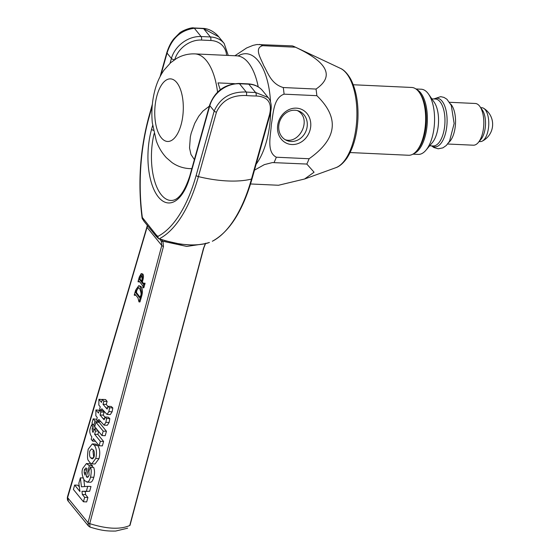 <?xml version="1.0" encoding="UTF-8"?>
<svg xmlns="http://www.w3.org/2000/svg" width="559" height="559" viewBox="0 0 559 559"><rect width="100%" height="100%" fill="white"/><g stroke="black" fill="none" stroke-linecap="round" stroke-linejoin="round"><path stroke-width="0.84" d="M353.274 84.758L411.759 87.47A33.931 15.407 92.7 0 1 419.376 92.563A33.931 15.407 92.7 0 1 416.672 150.895A33.931 15.407 92.7 0 1 408.615 155.262L350.13 152.551M416.672 150.895L417.769 149.602A32.366 14.695 -87.3 0 0 420.347 93.961L419.376 92.563M480.684 107.649L481.823 107.705A16.966 7.7 92.7 0 1 483.668 108.299A16.966 7.7 92.7 0 1 488.734 125.013A16.966 7.7 92.7 0 1 482.144 141.182A16.966 7.7 92.7 0 1 480.251 141.602L479.112 141.553M449.59 102.29L475.276 103.478A20.886 9.482 92.7 0 1 479.964 106.615L482.389 110.102A16.966 7.7 92.7 0 1 481.04 139.268L478.301 142.517A20.886 9.482 92.7 0 1 473.34 145.2L447.654 144.012M479.964 106.615A20.886 9.482 92.7 0 1 478.301 142.517M415.924 88.972L421.22 89.216A32.632 14.813 92.7 0 1 428.55 94.115L434.21 102.248A23.492 10.663 92.7 0 1 432.331 142.629L425.951 150.203A32.632 14.813 92.7 0 1 418.202 154.403L412.898 154.158M428.55 94.115A32.632 14.813 92.7 0 1 425.951 150.203M209.024 242.564A2.613 2.061 -108.8 0 0 209.227 242.508A2.613 2.061 -108.8 0 0 209.401 242.438C197.306 246.344 182.297 245.646 164.374 240.349L159.259 238.798A123.895 56.249 -87.3 0 0 198.41 176.609A2.613 1.055 -164.4 0 1 196.16 175.435A121.534 55.173 92.7 0 1 157.757 236.429L156.129 234.822A2.613 2.075 140.9 0 0 156.429 236.583A2.613 2.075 140.9 0 0 156.716 236.855M158.784 238.861L164.374 240.349M164.318 240.545L180.676 244.199L192.715 245.087C200.569 244.695 206.075 243.836 209.227 242.508L209.401 242.438M144.103 221.434A2.613 2.075 -39.1 0 1 143.803 219.673A2.613 1.775 154.6 0 0 143.768 220.903A2.613 2.613 0 0 0 144.103 221.434L156.429 236.583A2.613 2.613 0 0 0 157.128 237.184L157.128 237.184A2.613 2.264 -59.5 0 1 156.129 234.822L142.342 217.486L142.468 219.016M193.721 27.95L203.217 28.39A2.613 1.02 94.8 0 1 203.644 28.691L210.366 36.957L201.072 36.531L194.35 28.257A2.613 1.342 90.3 0 0 193.721 27.95C191.786 27.035 181.046 30.899 179.027 33.582L174.149 38.501C171.32 41.687 168.888 46.355 166.855 52.497A2.613 1.055 15.6 0 0 167.043 53.091C171.711 38.389 180.816 30.116 194.35 28.257A67.87 27.384 -164.4 0 1 203.644 28.691L218.73 36.796M152.628 125.509L151.573 129.29A50.121 22.751 -87.3 0 0 158.421 197.061A50.121 22.751 -87.3 0 0 189.997 176.511L209.828 105.672A26.105 20.739 -39.1 0 1 239.504 83.752L246.226 92.018C230.783 91.529 220.106 97.867 214.188 111.031A2.613 1.055 15.6 0 0 216.438 112.212C221.895 100.466 231.887 94.911 246.4 95.54A70.476 28.439 15.6 0 0 256.057 95.987C267.922 96.581 272.408 102.807 269.515 114.672L251.487 179.069A70.476 28.439 -164.4 0 1 198.41 176.609L216.438 112.212M269.515 114.672A2.613 1.055 15.6 0 0 270.137 114.218C272.079 107.083 271.415 101.521 268.159 97.532L255.519 92.452A67.87 27.384 -164.4 0 1 246.226 92.018A2.613 1.02 94.8 0 1 246.4 95.54M161.348 241.474L161.768 245.485A2.613 1.006 14.9 0 0 163.466 246.449L162.935 241.257A2.613 0.524 158.5 0 1 161.348 241.474L160.112 239.287M88.455 526.019L90.02 527.102L89.706 523.727A2.613 1.055 -164.4 0 1 88.022 522.714L88.455 526.019L68.373 501.346L67.611 497.636L147.548 225.661M142.825 218.073A2.613 2.075 140.9 0 0 143.118 219.834L142.37 218.904M143.118 219.834L143.768 220.903A2.613 1.775 154.6 0 0 143.908 221.126M157.757 236.429L158.49 238.707L157.575 237.596A2.613 2.075 -39.1 0 1 157.275 235.842M204.664 243.759L186.783 246.421L162.935 241.257L161.32 239.664M205.544 243.235L203.497 248.308L129.758 525.495C120.36 529.68 107.014 529.059 89.726 523.636L163.466 246.449M89.706 523.727L89.726 523.636A2.613 1.006 -165.1 0 1 88.036 522.672L67.611 497.636A2.613 1.055 -164.4 0 1 67.422 497.035A2.613 1.055 -164.4 0 1 67.436 497M129.737 525.586L130.03 525.25A2.613 1.055 -164.4 0 1 129.737 525.586L129.758 525.495A2.613 1.006 -165.1 0 0 130.051 525.174L203.783 247.986L205.586 243.444M93.395 450.184L92.99 451.267L93.772 457.688M138.618 287.633L136.675 290.687L136.466 292.546L140.016 297.269M98.782 419.397L104.051 425.126L105.882 422.325L106.566 418.474L104.98 417.021L104.107 419.788L100.019 414.981L100.865 411.969L99.341 410.089L98.496 413.108L95.924 409.95L95.82 415.749L97.259 417.524L96.693 419.536L98.223 421.416L98.782 419.397M104.98 417.021L108.229 417.168L109.823 418.628L109.131 422.471L107.307 425.28L104.051 425.126M109.823 418.628L106.566 418.474M103.052 410.809L104.121 412.116L103.275 415.134L104.959 417.203M103.275 415.134L100.019 414.981M104.121 412.116L100.865 411.969M100.753 410.159L99.341 410.089M95.924 409.95L99.299 410.243M100.515 421.521L98.223 421.416M93.73 425.441L94.967 421.025L93.192 418.838L91.956 423.254L93.73 425.441L95.03 425.497M98.167 421.353L97.902 422.311M98.014 421.165L94.967 421.025M93.192 418.838L96.749 419.362M101.962 435.552L103.198 431.136L95.945 422.22L94.709 426.643L101.962 435.552L105.211 435.706L106.448 431.289L103.198 431.136M95.945 422.22L99.195 422.373L106.448 431.289M95.526 430.968L94.017 429.109L93.094 432.407L92.584 431.779L92.137 428.83L92.815 426.929L91.655 424.7L90.376 428.096C89.349 430.723 89.664 433.414 91.313 436.16L91.858 436.824L91.166 439.276L92.682 441.135L93.367 438.682L99.111 445.74L100.347 441.324L94.604 434.266L95.526 430.968L98.335 431.101M96.826 429.242L94.017 429.109M95.736 427.901L95.337 429.172M95.023 427.027L92.815 426.929M93.185 424.77L91.655 424.7M95.47 441.261L92.682 441.135M98.67 431.506L97.853 434.413L103.597 441.47L102.36 445.886L99.111 445.74M103.597 441.47L100.347 441.324M97.853 434.413L94.604 434.266M89.454 462.328L91.767 463.851L95.757 458.485C97.049 452.867 96.588 448.444 94.352 445.223L92.291 443.93L88.175 449.212C86.345 462.579 88.993 459.694 89.454 462.328M92.291 443.93L95.54 444.084L97.608 445.369C99.858 448.667 100.327 453.09 99.006 458.639L95.016 463.998L91.767 463.851M94.185 456.584L92.27 458.911L90.817 457.933C89.664 457.192 89.3 454.921 89.74 451.12L91.655 448.8L93.087 449.771C94.247 450.47 94.611 452.741 94.185 456.584M89.391 465.696L86.421 463.544L82.83 468.288C81.39 471.663 81.956 475.786 84.535 480.656L87.49 482.075C88.818 481.495 89.831 479.853 90.53 477.155C91.501 472.446 91.459 469.148 90.411 467.254L88.86 471.265L89.112 475.339L87.414 477.435L86.296 476.743L89.391 465.696L92.64 465.85L92.228 467.338M86.421 463.544L89.671 463.697L92.64 465.85M86.855 482.151L90.747 482.221L86.855 482.151M90.411 467.254L93.66 467.408C94.757 470.294 94.799 473.599 93.779 477.309C92.969 480.209 91.956 481.844 90.747 482.221M84.367 469.826L85.904 467.953L86.987 468.638L85.143 475.227L84.157 472.767L84.367 469.826L86.624 469.93M88.434 476.841L86.296 476.743M86.407 491.109L87.735 486.358L81.432 486.805L80.37 477.847L78.847 483.276L79.965 491.571L74.654 485.051L73.418 489.467L83.424 501.765L84.661 497.349L82.341 494.498L81.97 491.312L89.664 491.256L85.227 491.459L85.597 494.645L87.91 497.496L86.673 501.912L83.424 501.765M87.735 486.358L90.991 486.505L89.664 491.256M83.815 479.636L84.64 486.575M83.011 477.966L80.37 477.847M74.654 485.051L77.904 485.198L79.343 486.966M87.91 497.496L84.661 497.349M85.597 494.645L82.341 494.498M85.227 491.459L81.97 491.312M101.78 408.706L107.048 414.436L108.872 411.627L109.564 407.784L107.971 406.323L107.104 409.09L103.017 404.29L103.862 401.271L102.332 399.399L101.493 402.41L98.922 399.252L98.81 405.058L100.257 406.833L99.691 408.846L101.214 410.718L101.78 408.706M107.971 406.323L111.22 406.477L112.813 407.937L112.128 411.78L110.298 414.582L107.048 414.436M112.813 407.937L109.564 407.784M102.332 399.399L105.588 399.545L107.111 401.425L106.266 404.436L107.95 406.505M106.266 404.436L103.017 404.29M107.111 401.425L103.862 401.271M98.922 399.252L102.29 399.552M103.506 410.83L101.214 410.718M141.203 275.447L139.988 279.046L141.504 280.897M135.509 294.747L135.208 295.271L134.335 295.236M134.279 295.229L134.796 294.397L135.306 294.572L137.961 297.863L138.974 301.888L140.826 295.767C141.972 294.069 141.72 290.966 140.078 286.467L138.758 285.649L135.634 290.212L134.251 294.949L135.208 295.271M138.758 285.649L141.008 286.508C142.573 288.703 142.818 291.805 141.755 295.809L140.043 301.72L139.023 301.888M139.925 301.944L138.995 301.902L139.904 301.93M139.268 281.352L138.974 281.848L138.087 281.813L138.995 281.862M138.045 281.806L138.318 281.366L139.498 281.631L141.588 284.196C143.083 286.334 143.516 287.375 142.88 287.326L144.152 283.203L143.397 284.189L142.231 283.001L141.413 281.897L141.825 280.534C142.699 277.984 142.72 275.797 141.881 273.98L141.231 273.582L139.296 276.991L138.052 281.47L139.247 281.408L138.974 281.848M141.231 273.582L142.811 274.022C143.691 275.105 143.67 277.285 142.755 280.576L142.342 281.939L143.831 283.818M144.152 283.203L145.081 283.245L143.81 287.808L142.943 287.766L143.81 287.808M141.686 280.283L141.259 281.708L139.058 279.004L139.415 277.341C140.421 274.986 141.043 274.385 141.287 275.538C142.182 278.116 142.314 279.696 141.686 280.283M140.749 275.21L141.287 275.538M139.988 279.046L139.058 279.004M142.838 282.609L141.909 282.568M142.342 281.939L141.413 281.897M138.318 281.366L138.709 280.904M141.036 280.29L140.106 280.248M140.155 279.269L139.226 279.221M141.399 296.969L140.47 296.927M140.575 295.872L139.575 297.549L135.537 292.497L136.529 288.633L138.157 287.543L139.547 288.367C141.127 292.161 141.469 294.663 140.575 295.872M194.378 159.595L190.961 154.487L189.529 147.988L190.326 136.948L191.199 133.175L194.728 123.357L198.697 116.293L202.917 111.108L209.332 106.175M220.253 89.761L218.003 82.893L234.445 83.654M217.556 92.095A57.43 26.07 -87.3 0 0 194.916 53.895L236.737 55.837A57.43 26.07 92.7 0 1 258.23 86.862M234.899 55.746L246.659 47.955L253.017 45.37L256.93 44.517L292.364 45.901A70.399 31.961 92.7 0 1 293.922 46.467A70.399 31.961 92.7 0 1 294.558 46.753A70.399 31.961 92.7 0 1 295.452 47.208L262.688 45.684C253.695 48.102 261.186 58.898 263.736 65.669C267.985 72.684 270.933 83.899 283.266 87.539L316.038 89.056C334.659 76.29 327.798 62.335 295.452 47.208M316.038 89.056A70.399 31.961 92.7 0 1 316.848 95.68L284.077 94.164C273.127 98.056 273.386 114.26 271.325 124.482C270.849 135.033 266.126 151.992 276.335 157.219L309.106 158.735A70.399 31.961 92.7 0 1 306.828 164.06L272.422 162.571L264.365 164.619L254.478 170.16M309.106 158.735C337.175 138.898 339.753 117.886 316.848 95.68M250.53 183.967L278.501 185.26L304.564 179.013L314.074 172.214L306.828 164.06M310.643 127.103A18.531 16.288 112.9 0 0 287.836 110.2A18.531 16.288 112.9 0 0 283.965 141.713A18.531 16.288 112.9 0 0 310.643 127.103M297.367 110.577C312.6 118.557 299.582 144.501 285.23 139.715M295.264 110.242A15.925 13.996 -67.1 0 1 299.191 111.185A15.925 13.996 -67.1 0 1 307.171 126.509A15.925 13.996 -67.1 0 1 286.809 140.519A15.925 13.996 -67.1 0 1 279.353 122.575A15.925 13.996 -67.1 0 1 295.264 110.242M434.154 98.964A24.365 11.061 92.7 0 1 447.046 123.078A24.365 11.061 92.7 0 1 431.981 145.899M431.848 98.852L435.349 99.02A23.492 10.663 92.7 0 1 444.915 122.98A23.492 10.663 92.7 0 1 433.176 145.955L429.668 145.787M448.8 142.433A20.886 9.482 -87.3 0 0 455.501 123.469A20.886 9.482 -87.3 0 0 450.589 103.967M413.702 153.655A32.632 14.813 -87.3 0 0 427.307 122.162A32.632 14.813 -87.3 0 0 416.679 89.545M189.997 176.511A2.613 1.055 -164.4 0 1 189.808 175.917C184.351 192.527 178.055 200.709 170.907 200.464A47.508 21.57 92.7 0 1 154.116 133.615M251.487 179.069A123.895 56.249 92.7 0 1 212.336 241.257C229.588 231.761 242.844 210.883 252.109 178.614A2.613 1.055 -164.4 0 1 251.487 179.069M142.342 217.486A121.534 55.173 92.7 0 1 149.008 117.488L152.181 106.161M142.133 218.338C137.738 183.597 139.967 149.777 148.82 116.894A2.613 1.055 15.6 0 0 149.008 117.488M160.859 75.158L167.043 53.091L171.403 58.45L170.055 63.265M256.057 95.987A2.613 1.342 -89.7 0 0 255.519 92.452L248.797 84.185L239.504 83.752A2.613 1.188 -87.3 0 0 238.979 83.445C224.599 84.109 214.824 91.32 209.639 105.078A2.613 1.055 -164.4 0 0 209.828 105.672L214.188 111.031L196.16 175.435M174.792 59.561A23.492 18.664 -39.1 0 1 201.429 40.059A2.613 1.188 -87.3 0 0 201.072 36.531A26.105 20.739 140.9 0 0 171.403 58.45A2.613 1.055 -164.4 0 0 174.485 59.771M201.429 40.059L210.722 40.486A23.492 18.664 -39.1 0 1 226.584 55.362M248.797 84.185A2.613 1.188 -87.3 0 0 248.273 83.878C254.275 84.22 259.048 86.498 262.604 90.705A26.105 20.739 -39.1 0 0 248.797 84.185M228.24 55.439L224.173 43.483A26.105 20.739 140.9 0 0 210.366 36.957A2.613 1.188 -87.3 0 1 210.722 40.486M153.411 130.352A2.613 1.055 -164.4 0 1 151.573 129.29M67.625 497.587A2.613 1.104 -163.6 0 1 67.443 496.958L146.94 226.849A2.613 1.104 16.4 0 0 147.122 227.478L161.768 245.485L88.036 522.672M109.131 422.471L105.882 422.325M104.75 418.656L102.94 418.572M93.262 431.814L92.584 431.779M95.386 428.977L92.137 428.83M99.006 458.639L95.757 458.485M97.608 445.369L94.352 445.223M93.563 458.059L90.817 457.933M93.779 477.309L90.53 477.155M85.806 472.844L84.157 472.767M112.128 411.78L108.872 411.627M107.74 407.958L105.937 407.874M144.194 286.746L143.265 286.697M144.858 284.377L143.929 284.335M143.16 283.05L142.231 283.001M140.344 277.383L139.415 277.341M142.755 280.576L141.825 280.534M142.811 274.022L141.881 273.98M140.952 298.345L140.023 298.303M141.755 295.809L140.826 295.767M141.008 286.508L140.078 286.467M139.638 296.836L138.709 296.794M136.675 290.687L135.746 290.645M136.466 292.546L135.537 292.497M138.821 295.76L137.891 295.718M137.8 294.411L136.871 294.369M136.976 293.244L136.047 293.202M161.299 137.78A31.325 14.22 92.7 0 1 161.886 84.43A31.325 14.22 92.7 0 1 183.289 106.147A31.325 14.22 92.7 0 1 176.169 135.935A31.325 14.22 92.7 0 1 161.299 137.78M194.916 53.895C188.327 53.664 182.22 55.18 176.602 58.443L170.663 62.727L163.997 70.161C159.713 76.338 156.597 83.361 154.64 91.236C152.069 101.528 151.293 112.045 152.314 122.777L156.317 140.945C158.546 147.276 161.893 152.859 166.365 157.701L171.913 162.494C177.175 166.205 183.072 168.245 189.599 168.622A57.43 26.07 -87.3 0 0 191.877 168.511M256.162 164.136A59.96 27.223 -87.3 0 0 270.661 112.066M270.528 102.08A59.96 27.223 -87.3 0 0 238.092 55.977M259.593 44.385A70.399 31.961 92.7 0 1 262.688 45.684M283.266 87.539A70.399 31.961 92.7 0 1 284.077 94.164M276.335 157.219A70.399 31.961 92.7 0 1 274.057 162.536M294.558 46.753L340.417 68.359A50.596 22.968 92.7 0 1 356.803 118.892A50.596 22.968 92.7 0 1 335.812 167.693L304.564 179.013M482.144 141.182A18.796 18.796 0 0 0 483.661 108.292M433.798 98.943L440.674 96.651L443.979 97.406L446.927 99.243L451.267 105.358L454.139 123.525L449.506 141.294L446.306 145.48L442.882 147.869L438.235 148.799L433.805 147.492L431.625 145.878M166.855 52.497L160.112 76.562M152.355 104.274L148.82 116.894M248.273 83.878L238.979 83.445M189.808 175.917L209.639 105.078M270.137 114.218L252.109 178.614M268.082 97.441L262.604 90.705M224.173 43.483L218.625 36.663M203.217 28.39C210.303 28.663 216.368 33.771 218.632 36.67M146.94 226.849L147.29 225.347M157.575 237.596L157.135 237.184M193.107 245.08L192.694 245.094M180.746 244.206L180.005 244.087M90.02 527.102C100.222 530.142 105.462 531.26 115.699 531.05L127.62 528.192M68.38 501.353C67.499 500.529 67.185 499.089 67.429 497.035L67.443 496.958M144.124 283.189L145.054 283.231M134.307 295.243L135.236 295.292M191.821 168.727L189.599 168.622M340.417 68.359C341.877 68.967 346.077 71.063 350.689 79.071C356.167 89.74 358.571 103.135 357.907 119.256C356.998 135.173 353.351 148.107 346.971 158.064C341.71 165.471 337.377 167.197 335.812 167.693"/></g></svg>
